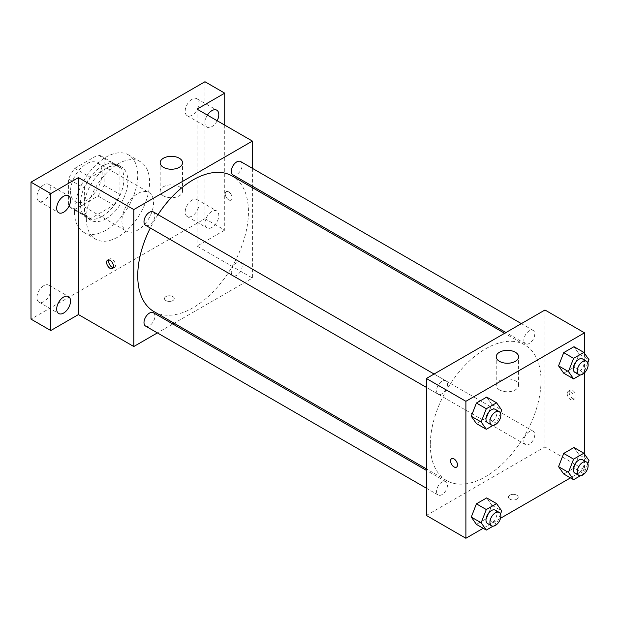 <?xml version="1.0" encoding="UTF-8"?>
<svg xmlns="http://www.w3.org/2000/svg" width="620" height="620" viewBox="0 0 620 620"><rect width="100%" height="100%" fill="white"/><g stroke="black" fill="none" stroke-linecap="round" stroke-linejoin="round"><path stroke-width="0.46" stroke-dasharray="3.1 2.33" d="M121.931 220.976A22.366 12.912 120 0 0 126.565 231.221A22.366 12.912 120 0 0 148.932 218.302A22.366 12.912 120 0 0 148.932 192.479A22.366 12.912 120 0 0 131.696 198.47A22.366 12.912 120 0 0 121.931 220.976M70.533 191.309A22.366 12.912 120 0 0 75.167 201.547A22.366 12.912 120 0 0 97.534 188.635A22.366 12.912 120 0 0 97.534 162.804A22.366 12.912 120 0 0 80.298 168.803A22.366 12.912 120 0 0 70.533 191.309M74.749 168.33L97.952 154.938A30.039 17.345 120 0 1 101.37 156.162A30.039 17.345 120 0 1 104.144 158.511L104.144 185.295A30.039 17.345 120 0 1 97.952 196.021L74.749 209.413A30.039 17.345 120 0 1 71.331 208.188A30.039 17.345 120 0 1 68.556 205.84L68.556 179.056A30.039 17.345 120 0 1 74.749 168.33L90.567 177.459L113.762 164.067L97.952 154.938M97.952 196.021L113.762 205.15L90.567 218.55L74.749 209.413M68.556 205.84L84.374 214.97L84.374 188.185L68.556 179.056M84.374 214.97A30.039 17.345 120 0 0 87.149 217.318A30.039 17.345 120 0 0 90.567 218.55M113.762 205.15A30.039 17.345 120 0 0 119.955 194.432L104.144 185.295M113.762 164.067A30.039 17.345 120 0 1 117.18 165.292A30.039 17.345 120 0 1 119.955 167.64L119.955 194.432M90.567 177.459A30.039 17.345 120 0 0 84.374 188.185M102.16 216.411A30.752 17.755 -60 0 1 86.792 217.938A30.752 17.755 -60 0 1 86.792 182.427A30.752 17.755 -60 0 1 117.537 164.672A30.752 17.755 -60 0 1 122.256 189.317A30.752 17.755 -60 0 1 102.16 216.411M106.121 218.697A30.752 17.755 120 0 0 126.209 191.596A30.752 17.755 120 0 0 121.497 166.958A30.752 17.755 120 0 0 97.797 175.197A30.752 17.755 120 0 0 84.374 206.142A30.752 17.755 120 0 0 90.745 220.224A30.752 17.755 120 0 0 106.121 218.697M119.955 167.64L104.144 158.511M74.493 211.846A44.733 25.823 120 0 0 83.754 232.329A44.733 25.823 120 0 0 128.48 206.499A44.733 25.823 120 0 0 128.48 154.853A44.733 25.823 120 0 0 94.015 166.834A44.733 25.823 120 0 0 74.493 211.846M86.35 218.697A44.733 25.823 120 0 0 95.612 239.173A44.733 25.823 120 0 0 140.345 213.35A44.733 25.823 120 0 0 140.345 161.696A44.733 25.823 120 0 0 105.873 173.685A44.733 25.823 120 0 0 86.35 218.697M192.107 99.239A9.796 5.657 120 0 0 185.706 107.872A9.796 5.657 120 0 0 187.209 115.723A9.796 5.657 120 0 0 197.005 110.066A9.796 5.657 120 0 0 197.005 98.758A9.796 5.657 120 0 0 192.107 99.239M43.849 184.838A9.796 5.657 120 0 0 37.448 193.471A9.796 5.657 120 0 0 38.952 201.322A9.796 5.657 120 0 0 48.748 195.664A9.796 5.657 120 0 0 48.748 184.349A9.796 5.657 120 0 0 43.849 184.838M43.849 285.634A9.796 5.657 120 0 0 37.448 294.267A9.796 5.657 120 0 0 38.952 302.118A9.796 5.657 120 0 0 48.748 296.461A9.796 5.657 120 0 0 48.748 285.154A9.796 5.657 120 0 0 43.849 285.634M192.107 200.043A9.796 5.657 120 0 0 185.706 208.669A9.796 5.657 120 0 0 187.209 216.519A9.796 5.657 120 0 0 197.005 210.862A9.796 5.657 120 0 0 197.005 199.555A9.796 5.657 120 0 0 192.107 200.043M204.956 81.739L204.956 218.697L31 319.13M224.727 125.108L224.727 230.113L204.956 218.697M224.727 230.113L197.052 246.086L252.402 278.047L174.127 323.237M172.825 323.989L157.387 332.901M165.912 300.584A4.89 2.821 0 0 0 171.244 301.196A4.89 2.821 0 0 0 174.267 298.584A4.89 2.821 0 0 0 169.376 295.763A4.89 2.821 0 0 0 164.486 298.584A4.89 2.821 0 0 0 165.912 300.584A4.89 2.821 0 0 0 171.244 301.196A4.89 2.821 0 0 0 174.267 298.584A4.89 2.821 0 0 0 169.376 295.763A4.89 2.821 0 0 0 164.486 298.584A4.89 2.821 0 0 0 165.912 300.584M217.171 120.753A9.796 5.657 -60 0 1 211.877 126.65A9.796 5.657 -60 0 1 206.979 127.131A9.796 5.657 -60 0 1 207.413 115.111M211.877 227.447A9.796 5.657 -60 0 1 206.979 227.935A9.796 5.657 -60 0 1 205.476 220.085A9.796 5.657 -60 0 1 211.877 211.451A9.796 5.657 -60 0 1 216.775 210.971A9.796 5.657 -60 0 1 218.279 218.813A9.796 5.657 -60 0 1 211.877 227.447M197.052 109.135L197.052 246.086M153.962 311.596A78.275 45.19 120 0 0 232.237 266.399A78.275 45.19 120 0 0 232.237 176.018M158.007 214.636A78.275 45.19 120 0 0 150.288 227.997M252.402 168.338L252.402 186.155M252.402 187.659L252.402 278.047M232.888 174.887A7.719 4.456 120 0 0 240.599 170.43A7.719 4.456 120 0 0 240.599 161.525M145.592 326.089A7.719 4.456 120 0 0 153.31 321.633A7.719 4.456 120 0 0 153.31 312.72M231.291 272.157A7.719 4.456 120 0 0 232.888 275.691A7.719 4.456 120 0 0 240.599 271.235A7.719 4.456 120 0 0 240.599 262.322A7.719 4.456 120 0 0 234.654 264.391A7.719 4.456 120 0 0 231.291 272.157M153.31 211.924A7.719 4.456 -60 0 1 154.907 215.458A7.719 4.456 -60 0 1 151.536 223.223A7.719 4.456 -60 0 1 145.592 225.285M225.223 193.874A4.89 2.821 -120 0 0 227.354 198.795A4.89 2.821 -120 0 0 231.128 200.105A4.89 2.821 -120 0 0 231.128 194.455A4.89 2.821 -120 0 0 226.23 191.634A4.89 2.821 -120 0 0 225.223 193.874A4.89 2.821 -120 0 0 227.354 198.803A4.89 2.821 -120 0 0 231.121 200.113A4.89 2.821 -120 0 0 231.121 194.463A4.89 2.821 -120 0 0 226.23 191.634A4.89 2.821 -120 0 0 225.215 193.874M108.833 259.904A4.89 2.821 60 0 1 109.616 258.959A4.89 2.821 60 0 1 113.39 260.268A4.89 2.821 60 0 1 115.522 265.197A4.89 2.821 60 0 1 114.514 267.437A4.89 2.821 60 0 1 113.305 267.646M163.448 195.858A11.183 6.456 180 0 1 160.169 191.293A11.183 6.456 180 0 1 171.352 184.838A11.183 6.456 180 0 1 182.536 191.293A11.183 6.456 180 0 1 175.631 197.261A11.183 6.456 180 0 1 163.448 195.858M430.311 444.672A78.275 45.19 120 0 0 446.524 480.508A78.275 45.19 120 0 0 524.799 435.31A78.275 45.19 120 0 0 524.799 344.929A78.275 45.19 120 0 0 464.481 365.901A78.275 45.19 120 0 0 430.311 444.672M447.469 384.369A7.719 4.456 -60 0 1 444.098 392.127A7.719 4.456 -60 0 1 438.154 394.196A7.719 4.456 -60 0 1 438.154 385.291A7.719 4.456 -60 0 1 445.873 380.835A7.719 4.456 -60 0 1 447.469 384.369M523.854 441.068A7.719 4.456 120 0 0 525.45 444.602A7.719 4.456 120 0 0 533.169 440.146A7.719 4.456 120 0 0 533.169 431.233A7.719 4.456 120 0 0 527.217 433.303A7.719 4.456 120 0 0 523.854 441.068M436.558 491.466A7.719 4.456 120 0 0 438.154 495A7.719 4.456 120 0 0 445.873 490.544A7.719 4.456 120 0 0 445.873 481.632A7.719 4.456 120 0 0 439.929 483.701A7.719 4.456 120 0 0 436.558 491.466M523.854 340.264A7.719 4.456 120 0 0 525.45 343.798A7.719 4.456 120 0 0 533.169 339.341A7.719 4.456 120 0 0 533.169 330.437A7.719 4.456 120 0 0 527.217 332.498A7.719 4.456 120 0 0 523.854 340.264M544.964 310L544.964 446.958L426.358 515.429M584.497 454.119L584.497 469.782L544.964 446.958M584.497 469.782L570.47 477.881M500.534 518.258L483.174 528.279M509.88 499.17A4.89 2.821 0 0 0 515.212 499.782A4.89 2.821 0 0 0 518.227 497.17A4.89 2.821 0 0 0 513.337 494.349A4.89 2.821 0 0 0 508.446 497.17A4.89 2.821 0 0 0 509.88 499.17A4.89 2.821 0 0 0 515.212 499.774A4.89 2.821 0 0 0 518.227 497.17A4.89 2.821 0 0 0 513.337 494.341A4.89 2.821 0 0 0 508.446 497.17A4.89 2.821 0 0 0 509.88 499.162M579.119 354.012L573.981 346.704L579.119 354.012L573.981 367.249L563.712 373.178L573.981 367.249L579.119 354.012L589 359.716M491.823 505.215L486.685 497.907L491.823 505.215L486.685 518.452L476.416 524.38L486.685 518.452L491.823 505.215L501.704 510.919M584.497 353.315L584.497 372.822M579.119 454.809L573.981 447.508L579.119 454.809L573.981 468.046L563.712 473.982L573.981 468.046L579.119 454.809L589 460.521M491.823 404.411L486.685 397.102L491.823 404.411L486.685 417.647L476.416 423.576L486.685 417.647L491.823 404.411L501.704 410.114M569.183 392.46A4.89 2.821 -120 0 0 571.314 397.381A4.89 2.821 -120 0 0 575.089 398.691A4.89 2.821 -120 0 0 575.089 393.041A4.89 2.821 -120 0 0 570.191 390.22A4.89 2.821 -120 0 0 569.183 392.46M451.593 458.692L451.585 458.699A4.89 2.821 60 0 1 451.593 458.692A4.89 2.821 60 0 1 455.359 460.001A4.89 2.821 60 0 1 457.498 464.93A4.89 2.821 60 0 1 456.483 467.17L456.475 467.17M567.192 393.607A4.89 2.821 -120 0 0 569.323 398.528A4.89 2.821 -120 0 0 573.097 399.846A4.89 2.821 -120 0 0 573.097 394.196A4.89 2.821 -120 0 0 568.199 391.367A4.89 2.821 -120 0 0 567.192 393.607M499.495 389.879A11.183 6.456 180 0 1 496.225 385.315A11.183 6.456 180 0 1 507.408 378.859A11.183 6.456 180 0 1 518.591 385.315A11.183 6.456 180 0 1 511.686 391.282A11.183 6.456 180 0 1 499.495 389.879M500.511 413.199L496.566 423.351L493.078 425.374M487.576 422.732A7.719 4.456 120 0 0 495.295 418.275A7.719 4.456 120 0 0 495.295 409.363M496.566 423.351L486.685 417.647M587.807 362.801L583.862 372.953L580.366 374.976M574.872 372.333A7.719 4.456 120 0 0 582.583 367.877A7.719 4.456 120 0 0 582.583 358.965M583.862 372.953L573.981 367.249M500.511 514.003L496.566 524.156L493.078 526.171M487.576 523.528A7.719 4.456 120 0 0 495.295 519.072A7.719 4.456 120 0 0 495.295 510.167M496.566 524.156L486.685 518.452M587.807 463.605L583.862 473.757L580.366 475.772M574.872 473.13A7.719 4.456 120 0 0 582.583 468.674A7.719 4.456 120 0 0 582.583 459.769M583.862 473.757L573.981 468.046M75.167 201.547L126.565 231.221M97.534 162.804L148.932 192.479M121.497 166.958L117.537 164.672M90.745 220.224L86.792 217.938M117.18 165.292L101.37 156.162M87.149 217.318L71.331 208.188M140.345 161.696L128.48 154.853M95.612 239.173L83.754 232.329M187.209 216.519L206.979 227.935M197.005 199.555L216.775 210.971M38.952 302.118L58.722 313.534M48.748 285.154L68.518 296.562M38.952 201.322L58.722 212.73M48.748 184.349L68.518 195.765M187.209 115.723L206.979 127.131M197.005 98.758L216.775 110.166M109.616 258.959L107.624 260.113M114.514 267.437L112.515 268.584M182.536 191.293L182.536 162.773M160.169 191.293L160.169 162.773M524.799 344.929L504.634 333.281M446.524 480.508L426.358 468.86M426.358 387.384L438.154 394.196M434.07 374.023L445.873 380.835M533.169 431.233L240.599 262.322M525.45 444.602L232.888 275.691M445.873 481.632L426.358 470.371M438.154 495L426.358 488.188M533.169 330.437L521.366 323.625M525.45 343.798L505.936 332.529M573.097 399.846L575.089 398.691M568.199 391.367L570.191 390.22M518.591 385.315L518.591 356.795M496.225 385.315L496.225 356.795"/><path stroke-width="0.93" d="M157.387 332.901L133.796 346.526L78.445 314.565L50.77 330.545L31 319.13L31 182.172L204.956 81.739L224.727 93.155L224.727 125.108M174.127 323.237L172.825 323.989M63.62 313.046A9.796 5.657 -60 0 1 58.722 313.534A9.796 5.657 -60 0 1 57.218 305.683A9.796 5.657 -60 0 1 63.62 297.05A9.796 5.657 -60 0 1 68.518 296.562A9.796 5.657 -60 0 1 70.014 304.412A9.796 5.657 -60 0 1 63.62 313.046M63.62 212.249A9.796 5.657 -60 0 1 58.722 212.73A9.796 5.657 -60 0 1 57.218 204.879A9.796 5.657 -60 0 1 63.62 196.245A9.796 5.657 -60 0 1 68.518 195.765A9.796 5.657 -60 0 1 70.014 203.616A9.796 5.657 -60 0 1 63.62 212.249M78.445 314.565L78.445 177.607L50.77 193.587L31 182.172M50.77 330.545L50.77 193.587M133.796 346.526L133.796 209.568L78.445 177.607M133.796 209.568L252.402 141.089L197.052 109.135L224.727 93.155M163.448 167.338A11.183 6.456 180 0 1 160.169 162.773A11.183 6.456 180 0 1 171.352 156.317A11.183 6.456 180 0 1 182.536 162.773A11.183 6.456 180 0 1 175.631 168.741A11.183 6.456 180 0 1 163.448 167.338M207.413 115.111A9.796 5.657 -60 0 1 211.877 110.654A9.796 5.657 -60 0 1 216.775 110.166A9.796 5.657 -60 0 1 217.171 120.753M150.288 227.997A78.275 45.19 120 0 0 137.749 275.76A78.275 45.19 120 0 0 153.962 311.596L426.358 468.86M504.634 333.281L232.237 176.018A78.275 45.19 120 0 0 158.007 214.636M252.402 141.089L252.402 168.338M252.402 186.155L252.402 187.659M521.366 323.625L240.599 161.525A7.719 4.456 120 0 0 234.654 163.587A7.719 4.456 120 0 0 231.291 171.352A7.719 4.456 120 0 0 232.888 174.887L505.936 332.529M426.358 470.371L153.31 312.72A7.719 4.456 120 0 0 147.358 314.79A7.719 4.456 120 0 0 143.995 322.555A7.719 4.456 120 0 0 145.592 326.089L426.358 488.188M426.358 387.384L145.592 225.285A7.719 4.456 -60 0 1 145.592 216.38A7.719 4.456 -60 0 1 153.31 211.924L434.07 374.023M113.53 266.344A4.89 2.821 60 0 1 112.515 268.584A4.89 2.821 60 0 1 107.624 265.763A4.89 2.821 60 0 1 107.624 260.113A4.89 2.821 60 0 1 111.399 261.423A4.89 2.821 60 0 1 113.53 266.344M113.305 267.646A4.89 2.821 60 0 1 109.616 264.608A4.89 2.821 60 0 1 108.833 259.904M483.174 528.279L465.891 538.261L426.358 515.429L426.358 378.479L544.964 310L584.497 332.824L584.497 353.315M570.47 477.881L500.534 518.258M563.712 373.178L558.573 365.87L563.712 352.633L573.981 346.704L563.712 352.633L558.573 365.87L563.712 373.178L573.593 378.882L568.455 371.582L573.593 358.344L583.862 352.408L589 359.716L587.807 362.801M476.416 524.38L471.278 517.072L476.416 503.835L486.685 497.907L476.416 503.835L471.278 517.072L476.416 524.38L486.297 530.085L481.159 522.776L486.297 509.539L496.566 503.611L501.704 510.919L500.511 514.003M584.497 372.822L584.497 454.119M465.891 538.261L465.891 401.303L584.497 332.824M563.712 473.982L558.573 466.674L563.712 453.437L573.981 447.508L563.712 453.437L558.573 466.674L563.712 473.982L573.593 479.686L568.455 472.378L573.593 459.141L583.862 453.212L589 460.521L587.807 463.605M476.416 423.576L471.278 416.268L476.416 403.031L486.685 397.102L476.416 403.031L471.278 416.268L476.416 423.576L486.297 429.288L481.159 421.98L486.297 408.743L496.566 402.814L501.704 410.114L500.511 413.199M465.891 401.303L426.358 378.479M499.495 361.359A11.183 6.456 180 0 1 496.225 356.795A11.183 6.456 180 0 1 507.408 350.339A11.183 6.456 180 0 1 518.591 356.795A11.183 6.456 180 0 1 511.686 362.754A11.183 6.456 180 0 1 499.495 361.359M457.49 464.93A4.89 2.821 60 0 1 456.475 467.17A4.89 2.821 60 0 1 451.585 464.341A4.89 2.821 60 0 1 451.585 458.699A4.89 2.821 60 0 1 455.359 460.009A4.89 2.821 60 0 1 457.49 464.93M456.483 467.17A4.89 2.821 60 0 1 451.593 464.341A4.89 2.821 60 0 1 451.585 458.692M493.078 425.374L486.297 429.288M499.247 411.649L495.295 409.363A7.719 4.456 120 0 0 489.343 411.432A7.719 4.456 120 0 0 485.979 419.197A7.719 4.456 120 0 0 487.576 422.732L491.528 425.01A7.719 4.456 120 0 0 499.247 420.561A7.719 4.456 120 0 0 499.247 411.649A7.719 4.456 120 0 0 493.295 413.718A7.719 4.456 120 0 0 489.932 421.484A7.719 4.456 120 0 0 491.528 425.01M481.159 421.98L471.278 416.268M486.297 408.743L476.416 403.031M496.566 402.814L486.685 397.102M580.366 374.976L573.593 378.882M586.543 361.251L582.583 358.965A7.719 4.456 120 0 0 576.639 361.034A7.719 4.456 120 0 0 573.275 368.799A7.719 4.456 120 0 0 574.872 372.333L578.824 374.612A7.719 4.456 120 0 0 586.543 370.156A7.719 4.456 120 0 0 586.543 361.251A7.719 4.456 120 0 0 580.591 363.312A7.719 4.456 120 0 0 577.228 371.078A7.719 4.456 120 0 0 578.824 374.612M568.455 371.582L558.573 365.87M573.593 358.344L563.712 352.633M583.862 352.408L573.981 346.704M493.078 526.171L486.297 530.085M499.247 512.446L495.295 510.167A7.719 4.456 120 0 0 489.343 512.236A7.719 4.456 120 0 0 485.979 519.994A7.719 4.456 120 0 0 487.576 523.528L491.528 525.814A7.719 4.456 120 0 0 499.247 521.358A7.719 4.456 120 0 0 499.247 512.446A7.719 4.456 120 0 0 493.295 514.515A7.719 4.456 120 0 0 489.932 522.28A7.719 4.456 120 0 0 491.528 525.814M481.159 522.776L471.278 517.072M486.297 509.539L476.416 503.835M496.566 503.611L486.685 497.907M580.366 475.772L573.593 479.686M586.543 462.047L582.583 459.769A7.719 4.456 120 0 0 576.639 461.83A7.719 4.456 120 0 0 573.275 469.596A7.719 4.456 120 0 0 574.872 473.13L578.824 475.416A7.719 4.456 120 0 0 586.543 470.96A7.719 4.456 120 0 0 586.543 462.047A7.719 4.456 120 0 0 580.591 464.117A7.719 4.456 120 0 0 577.228 471.882A7.719 4.456 120 0 0 578.824 475.416M568.455 472.378L558.573 466.674M573.593 459.141L563.712 453.437M583.862 453.212L573.981 447.508"/></g></svg>
